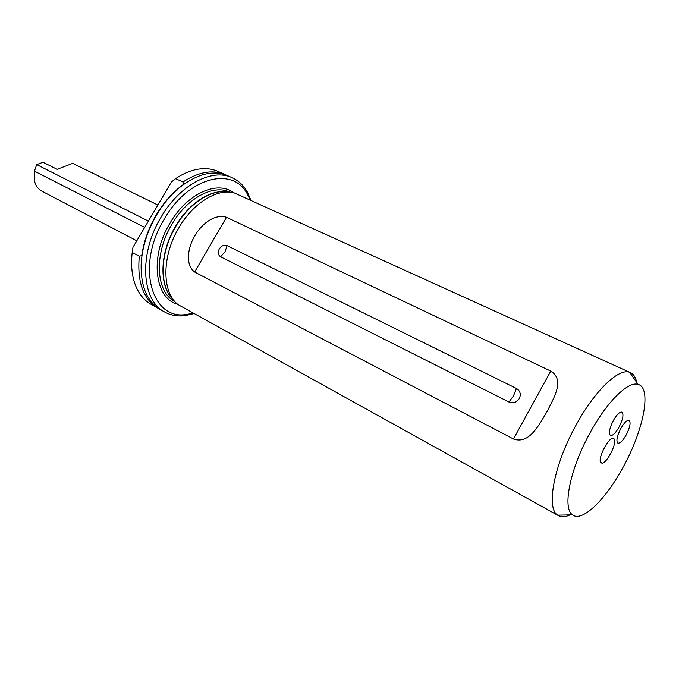 <?xml version="1.0" encoding="UTF-8"?>
<svg xmlns="http://www.w3.org/2000/svg" width="679" height="679" viewBox="0 0 679 679"><rect width="100%" height="100%" fill="white"/><g stroke="black" fill="none" stroke-linecap="round" stroke-linejoin="round"><path stroke-width="1.02" d="M232.167 177.72L227.694 175.725C213.588 169.886 197.818 173.603 180.376 186.895C171.21 194.321 163.24 203.742 156.467 215.141C147.046 231.505 141.928 248.098 141.122 264.912C140.842 286.835 147.25 301.722 160.346 309.565L164.607 311.975C141.588 300.542 138.567 254.192 160.931 217.356C179.579 184.892 212.12 167.9 232.167 177.72C238.482 180.597 243.515 185.308 247.241 191.843L250.857 200.033M158.003 308.249C143.244 299.176 137.014 281.853 139.305 256.272L141.767 255.55C143.761 241.639 148.548 228.152 156.136 215.09C163.86 202.138 173.026 191.868 183.627 184.281L182.94 182.006L175.649 178.628L171.422 181.98L132.957 247.343L132.201 252.478C130.758 265.302 131.93 276.455 135.732 285.944C139.237 294.389 144.364 300.525 151.103 304.353L159.183 308.886M569.995 514.903C565.395 517.059 561.567 517.322 558.511 515.692L178.042 304.591C161.865 292.556 161.594 256.441 178.84 227.821C193.201 202.826 217.509 188.108 234.247 192.904L630.485 372.661C633.617 374.137 635.688 377.371 636.698 382.353M613.281 420.624C609.428 428.432 608.477 433.372 610.429 435.468C612.713 435.918 615.607 433.083 619.121 426.972C622.966 419.206 623.908 414.266 621.947 412.153C619.698 411.695 616.804 414.521 613.281 420.624M626.301 434.764C622.864 440.764 620.046 443.548 617.856 443.124C616.006 441.112 616.965 436.308 620.716 428.712C624.171 422.72 626.972 419.936 629.136 420.36C630.995 422.397 630.044 427.201 626.301 434.764M227.1 245.611C224.129 244.576 221.524 245.671 219.292 248.913C217.603 252.418 218.044 255.041 220.616 256.772L508.953 402.019C513.18 403.632 516.643 402.469 519.325 398.539C521.183 394.21 520.224 390.849 516.43 388.456L227.1 245.611L224.944 251.977L220.616 256.772M601.034 462.713C596.646 459.632 609.734 434.899 613.791 438.583L614.003 438.77C618.009 442.004 606.033 465.234 601.509 462.993L601.034 462.713M250.033 199.66L247.521 194.432C233.364 165.888 188.219 176.778 164.165 219.275C135.41 266.109 151.74 321.26 187.183 314.343L192.878 313.248M623.56 466.363C643.624 429.934 651.95 387.853 638.175 384.433C628.33 380.749 606.627 402.01 589.754 433.397C569.902 469.308 562.195 508.605 572.55 514.852C582.268 522.694 606.237 498.946 623.56 466.363M558.511 515.692L557.688 515.166C545.882 508.384 553.903 465.081 575.826 425.546C594.448 390.994 618.586 367.933 629.577 372.304L630.485 372.661M226.514 217.28C214.335 213.35 200.857 224.885 194.848 235.791C188.363 246.239 184.518 264.471 194.644 272.007L513.46 438.999C529.535 444.703 539.228 424.451 547.206 411.296C554.106 397.342 564.979 379.977 550.779 371.09L226.514 217.28L194.644 272.007M139.305 256.272L132.201 252.478M193.668 313.681L184.934 315.667C177.465 316.558 170.684 315.328 164.607 311.975M226.455 175.207L218.001 171.414C210.914 168.282 202.936 167.823 194.058 170.039C187.947 171.626 181.802 174.486 175.649 178.628M225.233 174.63C212.756 169.343 198.658 171.804 182.94 182.006M148.395 221.116L36.734 164.598L43.023 162.247L57.146 169.309L72.687 163.367L157.868 205.024M144.695 227.406L34.434 171.15L34.273 179.918C35.291 185.189 37.786 188.915 41.759 191.088L136.802 240.807M36.641 164.768L34.434 171.15M141.767 255.55L142.064 255.049M173.62 300.033C158.937 287.446 159.259 253.335 175.505 226.345C189.017 202.877 211.67 188.584 227.949 192.072M174.876 301.552L174.859 301.544C155.941 292.301 153.607 254.464 171.779 224.486C186.946 198.005 213.52 183.984 229.901 192.165L229.918 192.174M173.527 299.906C159.141 287.107 159.633 253.259 175.759 226.463C189.161 203.199 211.542 188.898 227.796 192.072M177.592 304.217C154.685 298.437 149.533 256.713 169.86 223.349C186.844 193.566 217.475 179.943 233.678 192.768M516.43 388.456L513.46 395.925L508.953 402.019M513.46 438.999L550.779 371.09M611.703 438.71L613.791 438.583M247.521 194.432L247.241 191.843M638.175 384.433L629.577 372.304M572.55 514.852L557.688 515.166M187.183 314.343L184.934 315.667M600.363 461.253L601.509 462.993"/></g></svg>
